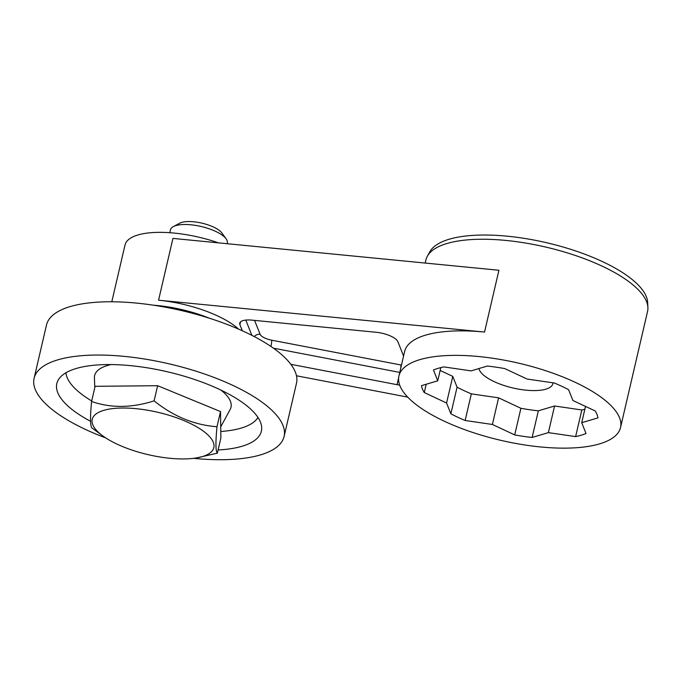 <?xml version="1.0" encoding="UTF-8"?>
<svg xmlns="http://www.w3.org/2000/svg" width="682" height="682" viewBox="0 0 682 682"><rect width="100%" height="100%" fill="white"/><g stroke="black" fill="none" stroke-linecap="round" stroke-linejoin="round"><path stroke-width="1.02" d="M532.139 437.46L548.371 432.627L575.625 436.599A90.425 31.474 -166.9 0 0 586.017 433.513L581.72 422.704L597.952 417.87A90.425 31.474 -166.9 0 0 595.207 410.956L572.897 400.505L568.6 389.695A90.425 31.474 -166.9 0 0 554.338 383.011L527.075 379.039L504.765 368.587A90.425 31.474 -166.9 0 0 495.984 367.146A90.425 31.474 -166.9 0 0 487.332 366.046L471.1 370.88L443.846 366.907A90.425 31.474 -166.9 0 0 433.462 370.002L437.75 380.812L421.519 385.645A90.425 31.474 -166.9 0 0 424.264 392.559L446.574 403.011L450.87 413.812A90.425 31.474 -166.9 0 0 465.141 420.504L492.395 424.468L514.705 434.92A90.425 31.474 -166.9 0 0 523.486 436.369A90.425 31.474 -166.9 0 0 532.139 437.46L538.337 410.828L554.568 405.995L581.823 409.967A90.425 31.474 -166.9 0 0 584.841 409.285M514.705 434.92L520.903 408.288A90.425 31.474 -166.9 0 0 529.684 409.737A90.425 31.474 -166.9 0 0 538.337 410.828M407.725 397.129L296.491 375.782M399.686 385.108A17.502 6.095 13.1 0 1 397.035 384.682L398.638 377.785M290.83 364.299L397.035 384.682M242.332 330.779L239.893 324.641A17.502 6.095 13.1 0 1 239.74 323.132A17.502 6.095 13.1 0 1 252.033 320.148L376.217 332.279A17.502 6.095 13.1 0 1 397.862 341.699L403.574 356.064M238.555 329.108A70.007 24.364 -166.9 0 0 166.928 301.214A70.007 24.364 -166.9 0 0 158.565 300.199L484.544 332.049A113.758 39.599 -166.9 0 0 404.639 351.469L398.936 375.97A113.758 39.599 -166.9 0 0 527.041 445.303A113.758 39.599 -166.9 0 0 620.535 427.537A113.758 39.599 -166.9 0 0 492.438 358.212A113.758 39.599 -166.9 0 0 398.936 375.97M620.535 427.537L647.559 311.418A113.758 39.599 -166.9 0 0 647.9 307.454A113.758 39.599 -166.9 0 0 519.454 242.093A113.758 39.599 -166.9 0 0 427.401 256.142A113.758 39.599 -166.9 0 0 425.96 259.851L425.21 263.056M647.9 307.454L647.644 302.39A112.351 39.104 -166.9 0 0 520.784 237.839A112.351 39.104 -166.9 0 0 429.873 251.709L427.401 256.142M478.969 368.536A37.919 13.197 -166.9 0 0 521.704 389.635A37.919 13.197 -166.9 0 0 552.863 383.719A37.919 13.197 -166.9 0 0 552.983 382.815M440.163 370.462L452.771 376.37L457.068 387.18A90.425 31.474 -166.9 0 0 471.339 393.864L498.593 397.836L520.903 408.288M548.371 432.627L554.568 405.995M575.625 436.599L581.823 409.967M581.72 422.704L585.514 406.412M437.75 380.812L440.828 367.589M424.264 392.559L426.199 384.247M446.574 403.011L452.771 376.37M450.87 413.812L457.068 387.18M465.141 420.504L471.339 393.864M492.395 424.468L498.593 397.836M158.565 300.199L172.938 238.41L498.926 270.26L484.544 332.049M111.805 301.776L125.011 245.026A70.007 24.364 13.1 0 1 182.546 234.097A70.007 24.364 13.1 0 1 218.445 242.852M165.683 306.542A70.007 24.364 -166.9 0 0 153.254 305.178A70.007 24.364 13.1 0 1 209.476 318.255A70.007 24.364 -166.9 0 0 165.683 306.542M105.693 437.895A128.344 44.671 13.1 0 1 34.1 378.288L46.495 325.024A128.344 44.671 13.1 0 1 62.591 309.313A128.344 44.671 -166.9 0 1 208.539 317.957A128.344 44.671 -166.9 0 1 296.5 383.199L284.104 436.471A128.344 44.671 -166.9 0 1 268.009 452.175A128.344 44.671 13.1 0 1 193.552 458.338M34.1 378.288A128.344 44.671 13.1 0 1 50.195 362.585A128.344 44.671 -166.9 0 1 196.143 371.23A128.344 44.671 -166.9 0 1 284.104 436.471M218.087 449.975A105.011 36.547 13.1 0 0 248.214 444.033A105.011 36.547 -166.9 0 0 261.615 426.591A105.011 36.547 -166.9 0 0 183.27 375.935A105.011 36.547 -166.9 0 0 69.999 370.727A105.011 36.547 13.1 0 0 58.643 379.354A105.011 36.547 13.1 0 0 90.57 421.297M257.967 417.444A99.171 34.518 -166.9 0 1 246.978 426.011A99.171 34.518 13.1 0 1 220.78 431.484M91.703 400.948A99.171 34.518 13.1 0 1 65.958 372.764M220.721 426.881L230.166 409.456A70.007 24.364 -166.9 0 0 221.062 390.155M111.115 364.563A70.007 24.364 -166.9 0 0 103.417 366.967A70.007 24.364 13.1 0 0 94.423 377.862L94.807 387.606M100.049 411.689A62.429 21.73 -166.9 0 0 103.297 436.258A62.429 21.73 -166.9 0 0 196.425 457.929A62.429 21.73 -166.9 0 0 206.007 455.269A62.429 21.73 -166.9 0 0 183.279 420.317A62.429 21.73 -166.9 0 0 100.049 411.689M196.425 457.929L217.336 453.189C215.606 451.322 215.486 442.499 216.995 426.727C194.413 425.057 173.45 416.438 154.115 400.863C131.652 408.015 110.808 408.22 91.584 401.468C90.075 417.239 90.195 426.062 91.925 427.929L103.297 436.258M217.336 453.189L220.866 438.04L220.516 411.57L216.995 426.727M154.115 400.863L157.644 385.705L220.516 411.57M91.584 401.468L95.105 386.31L157.644 385.705M169.801 232.707L170.483 229.783A29.173 10.153 13.1 0 1 173.364 226.586A29.173 10.153 13.1 0 1 174.14 226.211A29.173 10.153 -166.9 0 1 202.008 226.697A29.173 10.153 -166.9 0 1 226.126 238.862A29.173 10.153 -166.9 0 1 227.302 243.005L227.14 243.704M226.126 238.862L221.923 233.039A23.333 8.124 -166.9 0 0 202.631 223.312A23.333 8.124 -166.9 0 0 180.329 222.92A23.333 8.124 13.1 0 0 179.716 223.219L173.364 226.586M239.893 324.641L240.541 321.853M251.863 335.348L245.801 320.088M401.468 365.083A11.671 4.058 13.1 0 1 400.948 364.989L271.734 340.19A11.671 4.058 13.1 0 1 260.123 334.325L254.582 320.395M260.123 334.325A5.831 5.32 -21.7 0 0 254.335 336.618M400.948 364.989A5.831 0.614 -79.1 0 1 400.581 368.928M399.771 372.406L273.38 348.152M271.734 340.19A5.831 0.614 -79.1 0 1 270.933 346.456"/></g></svg>
